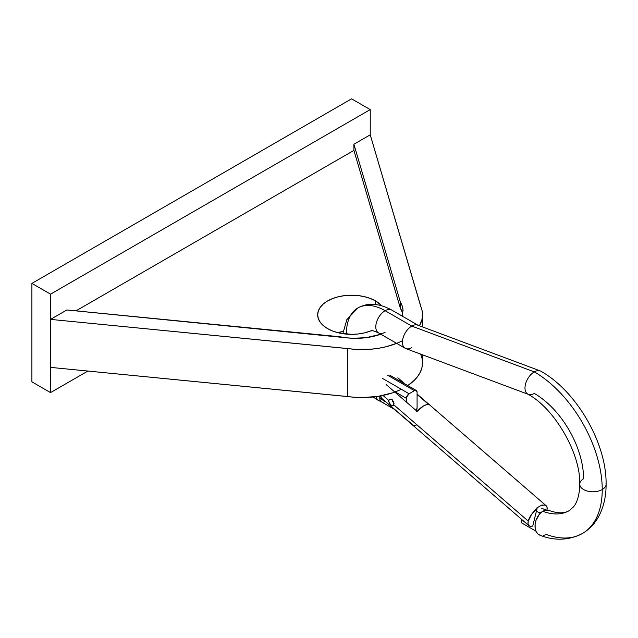 <?xml version="1.0" encoding="UTF-8"?>
<svg xmlns="http://www.w3.org/2000/svg" width="638" height="638" viewBox="0 0 638 638"><rect width="100%" height="100%" fill="white"/><g stroke="black" fill="none" stroke-linecap="round" stroke-linejoin="round"><path stroke-width="0.96" d="M327.613 328.626A33.91 19.579 180 0 1 317.676 314.781A33.91 19.579 180 0 1 338.611 296.694A33.91 19.579 180 0 1 375.567 300.937L375.567 304.486L375.567 300.937L381.62 305.69A33.91 19.579 180 0 0 375.567 300.937L370.423 298.504L364.561 296.694L358.205 295.577L344.975 295.577L338.611 296.694L332.749 298.504L327.613 300.937L323.394 303.903L320.26 307.285L318.33 310.961L317.676 314.781L318.33 318.601L320.26 322.27L323.394 325.659L327.613 328.626L332.749 331.058L338.611 332.869L351.586 334.36L358.205 333.977L364.561 332.869L371.18 330.755A33.91 19.579 180 0 1 327.613 328.626M343.108 331.505A33.91 19.579 0 0 0 337.63 332.621L343.108 331.505M402.522 340.668A60.283 34.803 180 0 1 347.694 348.555L347.694 396.541A60.283 34.803 0 0 0 401.318 389.268M420.737 354.369L422.125 358.771L422.515 363.237L421.917 367.695L420.33 372.074L417.778 376.3L414.309 380.304L407.778 385.575A60.283 34.803 0 0 0 422.523 362.767L422.523 354.824M396.653 343.356L385.687 346.841L378.366 348.316L370.782 349.233L355.318 349.353L50.546 319.391L66.878 309.964L340.126 336.776A47.196 27.251 180 0 0 380.814 334.208L366.276 337.661L353.093 338.292L346.514 337.797L66.878 309.964L50.546 319.391L50.546 294.166L370.231 109.6L370.231 134.825L420.737 306.376A60.283 34.803 180 0 1 422.523 314.781A60.283 34.803 180 0 1 419.437 325.771L421.917 319.71L422.515 315.252L422.125 310.778L370.231 134.825L370.231 109.6L351.586 98.834L31.9 283.4L50.546 294.166L50.546 367.384L347.694 396.541L347.694 348.555L50.546 319.391L50.546 392.609L31.9 381.843L31.9 283.4L31.9 381.843L50.546 392.609L50.546 367.384L355.318 397.338L363.054 397.57L378.366 396.302L392.617 392.833L399.045 390.328M87.892 371.045L50.546 392.609L87.892 371.045M403.041 311.089A47.196 27.251 180 0 0 400.345 302.005L400.345 308.162L400.345 302.005L353.907 144.252L370.231 134.825L353.907 144.252L353.907 150.409L75.986 310.858L353.907 150.409L353.907 144.252L400.345 302.005L402.115 305.698L402.961 309.494L402.235 316.121M402.115 311.854L400.345 308.162L353.907 150.409L400.345 308.162A47.196 27.251 0 0 1 402.745 314.167M370.231 109.6L50.546 294.166L31.9 283.4L351.586 98.834L370.231 109.6M345.046 333.985A13.183 7.616 180 0 1 346.49 333.004A54.629 31.541 60 0 1 357.806 307.994A54.629 31.541 60 0 1 385.121 310.698L411.757 326.082L534.301 371.882A96.075 55.466 60 0 1 602.24 489.545A13.183 7.616 0 0 0 605.98 483.141A13.183 7.616 180 0 1 602.24 489.545A96.075 55.466 60 0 1 582.51 533.432A96.075 55.466 -120 0 0 602.24 489.545A13.183 7.616 180 0 1 588.699 491.38A13.183 7.616 180 0 1 579.846 485.183A13.183 7.616 0 0 0 588.699 491.38A13.183 7.616 0 0 0 602.24 489.545A96.075 55.466 -120 0 0 534.301 371.882A13.183 7.616 120 0 0 525.951 382.696A13.183 7.616 120 0 0 526.884 393.455M418.632 325.611A13.183 7.616 120 0 0 411.757 326.082L385.121 310.698A54.629 31.541 -120 0 0 357.806 307.994C367.624 302.452 378.932 303.13 391.708 310.052A13.183 7.616 120 0 0 385.121 310.698A13.183 7.616 -60 0 1 392.537 310.666M579.846 485.183A13.183 7.616 180 0 1 583.587 478.779A69.702 40.242 -120 0 0 534.301 393.415A13.183 7.616 -60 0 1 527.427 393.893A13.183 7.616 -60 0 1 525.768 383.239A13.183 7.616 -60 0 1 534.301 371.882A13.183 7.616 -60 0 1 541.183 371.412M549.669 510.743A13.183 8.82 110.5 0 0 545.594 510.256A13.183 8.82 110.5 0 0 542.866 511.309A69.702 40.242 -120 0 0 569.279 510.615A69.702 40.242 60 0 1 542.866 511.309A13.183 8.82 110.5 0 0 540.266 513.335A13.183 8.82 110.5 0 0 535.035 525.449A13.183 8.82 110.5 0 0 539.293 534.955M582.51 533.432A96.075 55.466 60 0 1 546.104 534.389A13.183 8.82 110.5 0 1 543.369 535.442M394.531 409.429L381.349 401.82A7.536 4.354 120 0 1 380.607 401.174A13.183 7.616 -60 0 1 378.27 400.401A13.183 7.616 -60 0 1 375.997 396.653L377.21 399.412L378.701 400.664L380.607 401.174L379.993 399.954L379.785 396.062L379.785 398.375A7.536 4.354 120 0 0 380.607 401.174L381.452 401.876M541.726 371.842A13.183 7.616 120 0 0 534.301 371.882L411.757 326.082A13.183 7.616 -60 0 1 418.353 325.428L391.708 310.052M540.466 535.394L537.97 534.062L536.143 531.59L535.154 528.232L535.122 524.324L536.04 520.273L540.195 512.848L545.53 509.778L545.594 510.256L549.174 510.528M411.757 347.614A13.183 7.616 -60 0 1 405.162 348.268A13.183 7.616 -60 0 1 403.144 337.701A13.183 7.616 -60 0 1 411.757 326.082A13.183 7.616 120 0 0 403.224 337.438A13.183 7.616 120 0 0 404.883 348.093M385.121 332.238A13.183 7.616 -60 0 1 377.696 332.27A13.183 7.616 -60 0 1 376.763 321.512A13.183 7.616 -60 0 1 385.121 310.698A13.183 7.616 120 0 0 376.5 322.318A13.183 7.616 120 0 0 378.525 332.884L405.162 348.268M383.789 402.02L385.121 401.446M387.784 375.303L414.421 390.679L409.094 393.758L382.457 378.382L409.094 393.758L406.629 397.075L406.43 402.115L406.43 398.375A3.764 2.177 -60 0 1 409.094 393.758L414.421 390.679A3.764 2.177 -60 0 1 416.303 390.496L414.421 390.679L387.784 375.303M385.671 401.765L379.785 398.375L385.671 401.765M395.217 391.899L406.43 398.375L395.217 391.899M416.191 411.542L417.085 407.602L417.085 392.218L416.303 390.496A3.764 2.177 -60 0 1 417.085 392.218L417.085 407.602A7.536 4.354 -60 0 1 416.478 410.808M545.594 510.256A13.183 8.82 110.5 0 0 542.866 511.309A13.183 8.82 110.5 0 0 540.266 513.335L540.195 512.848L536.359 511.413L540.195 512.848L545.53 509.778L541.686 508.334L545.53 509.778L545.594 510.256M535.944 531.159L521.725 522.953L521.166 518.973L521.725 522.953L535.944 531.159M390.081 404.085L388.67 401.509L388.662 400.369L390.903 399.077L388.662 400.369L390.065 399.061L392.274 399.771L393.718 402.227L393.829 404.843L392.809 405.92L390.966 404.978M391.038 405.034L389.156 402.761L388.662 400.369L382.975 395.448L388.662 400.369L390.065 399.061L392.274 399.771L393.726 402.259M380.639 395.911A13.183 5.551 130.9 0 0 381.604 398.248L528.95 525.704A13.183 5.551 -49.1 0 1 528.256 521.11L393.829 404.843L528.256 521.11A13.183 5.551 -49.1 0 1 537.076 508.502L536.59 508.079L541.917 505.009L542.404 505.424A13.183 5.551 -49.1 0 1 546.208 505.759A13.183 5.551 -49.1 0 1 546.957 510.121M546.902 510.344L547.141 507.736L546.399 505.942L544.764 505.144L541.917 505.009L536.59 508.079L537.076 508.502L532.754 526.031L537.076 508.502L531.446 514.579L528.256 521.11L528.017 523.718L528.758 525.513L530.385 526.31L532.754 526.031A13.183 5.551 -49.1 0 1 528.95 525.704M393.933 403.631L393.439 405.64L391.971 405.688M417.14 411.382L386.118 384.547L417.14 411.382L423.504 405.959L426.479 404.691L428.864 404.612A13.183 5.551 130.9 0 0 417.14 411.382M397.841 377.784L404.994 383.964L397.841 377.784M417.085 394.428L428.864 404.612L417.085 394.428M380.639 395.552L381.516 398.168L413.639 425.61L416.016 425.53M394.061 403.216L392.426 400.871M392.083 399.611A3.764 2.177 -120 0 0 393.885 403.056M422.523 326.927L422.523 314.805M549.095 510.496C557.732 513.502 564.423 513.566 569.152 510.687L573.626 506.747C576.409 503.43 578.307 498.23 579.32 491.132L579.727 484.162C580.843 453.817 554.55 408.272 527.714 394.069M540.896 371.228C576.585 391.158 606.682 443.29 606.1 484.162C606.156 496.842 603.476 507.984 598.069 517.585C594.145 524.364 588.898 529.676 582.342 533.528C568.849 540.474 554.685 541.032 539.868 535.202M378.501 400.552L373.11 397.003M540.234 370.917L417.683 325.117M528.376 394.38L405.832 348.579M357.806 307.994L346.817 319.67L342.845 333.698M370.989 330.835C372.026 331.529 368.724 328.65 378.525 332.884M389.666 375.112L416.303 390.496M546.208 505.759L417.085 394.077"/></g></svg>

